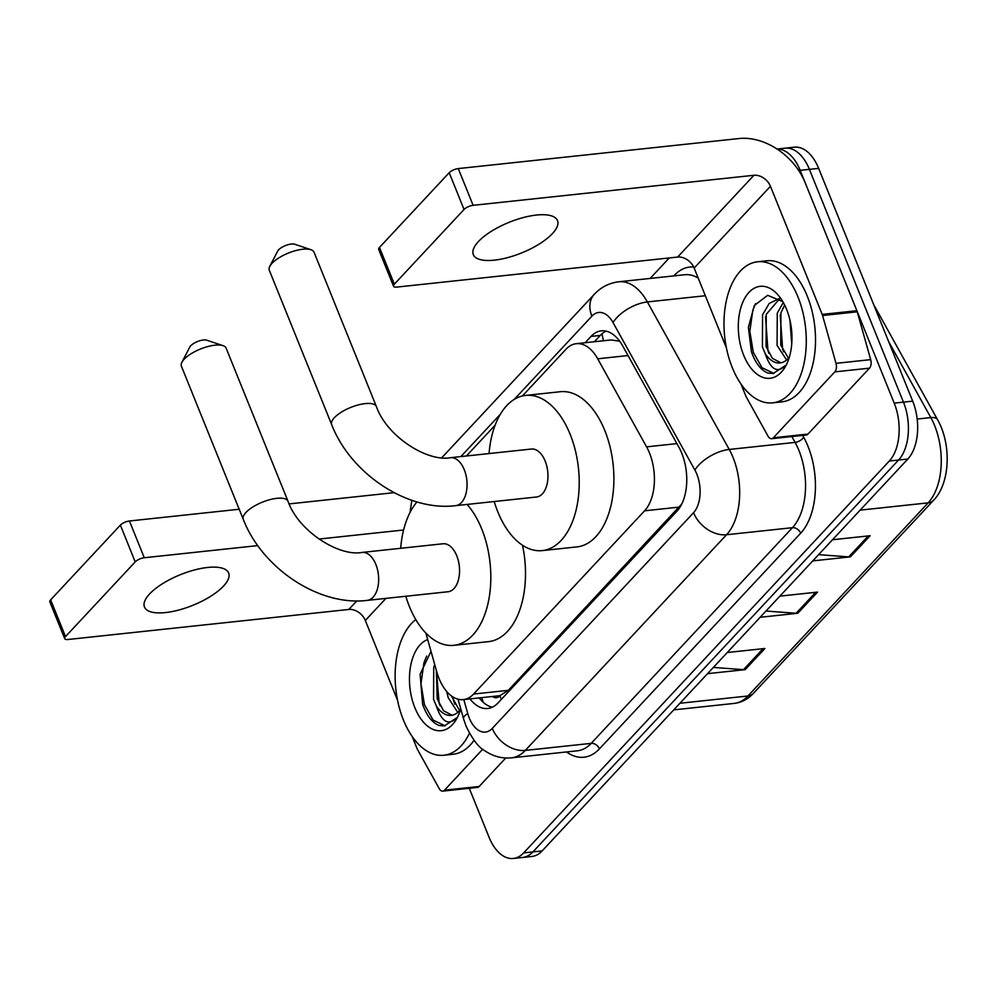<?xml version="1.0" encoding="UTF-8"?>
<svg xmlns="http://www.w3.org/2000/svg" width="997" height="997" viewBox="0 0 997 997"><rect width="100%" height="100%" fill="white"/><g stroke="black" fill="none" stroke-linecap="round" stroke-linejoin="round"><path stroke-width="1.5" d="M425.881 633.058L436.736 671.741A42.559 24.414 -96.1 0 0 439.016 678.434A42.559 24.414 -96.1 0 0 463.281 699.62A42.559 24.414 -96.1 0 0 473.6 694.049L644.573 510.813A42.559 24.414 -96.1 0 0 646.579 446.855L597.702 358.795A42.559 24.414 -96.1 0 0 576.316 343.678A42.559 24.414 -96.1 0 0 565.997 349.237L522.366 395.996M492.468 696.492A14.182 8.138 -96.1 0 0 499.846 695.856L500.195 695.482A42.559 24.414 83.9 0 1 497.939 695.906L463.281 699.62M619.673 341.211L611.074 339.952L576.316 343.678M500.195 695.482L508.345 690.335L681.749 504.021M495.123 425.196L466.384 455.99M469.961 698.897A42.559 24.414 -96.1 0 0 487.72 708.481A42.559 24.414 -96.1 0 0 498.039 702.922L676.913 511.212A42.559 24.414 -96.1 0 0 678.92 447.254L622.714 345.971A42.559 24.414 -96.1 0 0 601.328 330.854A42.559 24.414 -96.1 0 0 591.009 336.425L585.127 342.731M492.256 707.222A42.559 24.414 83.9 0 1 479.196 697.912M777.112 149.089A42.559 24.414 83.9 0 1 800.167 170.337L894.209 403.124A42.559 24.414 83.9 0 1 889.324 461.013L523.662 852.896A42.559 24.414 83.9 0 1 513.343 858.467A42.559 24.414 83.9 0 1 489.078 837.293L469.275 788.278M650.156 278.437L669.274 257.936M777.049 149.039L794.397 147.182A42.559 24.414 83.9 0 1 818.649 168.368L912.704 401.143A42.559 24.414 83.9 0 1 907.818 459.044L542.144 850.915L532.909 851.912A42.559 24.414 83.9 0 1 522.578 857.482A42.559 24.414 83.9 0 0 532.909 851.912L898.571 460.028L532.909 851.912L523.662 852.896M912.704 401.143L903.456 402.127A42.559 24.414 83.9 0 1 898.571 460.028A42.559 24.414 83.9 0 0 903.456 402.127L809.402 169.353L903.456 402.127L894.209 403.124M785.15 148.179A42.559 24.414 83.9 0 1 809.402 169.353A42.559 24.414 83.9 0 0 785.15 148.179M594.374 341.747L600.256 335.441A42.559 24.414 83.9 0 1 606.039 331.141M818.599 554.644L848.734 556.887A11.353 8.325 43 0 0 850.404 556.862L870.132 535.725L832.507 539.751M812.779 560.887L850.404 556.862M713.378 667.417L743.513 669.66A11.353 8.325 43 0 0 745.17 669.635L764.898 648.499L727.287 652.512M707.546 673.66L745.17 669.635M765.995 611.036L796.117 613.28A11.353 8.325 43 0 0 797.787 613.255L817.515 592.106L779.891 596.131M760.163 617.28L797.787 613.255M542.144 850.915A42.559 24.414 83.9 0 1 531.825 856.485L513.343 858.467M469.437 733.269A70.937 40.69 83.9 0 1 443.839 755.252A70.937 40.69 83.9 0 1 403.399 719.959A70.937 40.69 83.9 0 1 415.786 619.573M474.036 740.322A70.937 40.69 83.9 0 1 453.074 754.268L443.839 755.252M460.726 708.755A46.248 26.533 83.9 0 1 458.271 715.572A46.248 26.533 83.9 0 1 414.852 707.696A46.248 26.533 83.9 0 1 427.701 639.576M431.003 651.315L420.136 674.159L422.603 704.156C426.542 715.485 432.025 722.588 439.054 725.467L444.35 725.916L456.514 717.965C448.488 725.966 441.758 721.953 436.312 705.913A32.066 18.395 83.9 0 0 451.255 715.36A32.066 18.395 83.9 0 0 460.577 709.278M436.362 670.383L437.222 698.959L443.59 710.799L452.14 715.235M434.729 664.563L433.745 667.143L433.558 699.346L436.312 705.913M451.467 695.968L459.58 710.549M446.668 691.457L448.239 697.775L457.773 712.381M452.339 696.579L454.794 704.206M436.437 670.669L439.129 703.109L440.113 705.776M426.666 656.088L423.949 662.768L420.971 683.718L424.448 704.68L433.122 720.083L445.061 725.816M149.587 593.975A45.401 16.538 158 0 0 144.465 607.023A45.401 16.538 158 0 0 178.712 610.052A45.401 16.538 158 0 0 223.54 586.062A45.401 16.538 158 0 0 228.662 573.013A45.401 16.538 158 0 0 194.415 569.985A45.401 16.538 158 0 0 149.587 593.975M482.735 749.196L444.488 790.185L479.158 786.483A7.091 4.063 83.9 0 1 477.438 787.406L442.768 791.12A7.091 4.063 -96.1 0 0 444.488 790.185M505.728 758.007L479.158 786.483M64.705 638.641L49.85 601.876A7.091 2.58 -22 0 1 50.648 599.845L65.503 636.597A7.091 2.58 158 0 0 64.705 638.641A7.091 2.58 158 0 0 67.983 639.501L348.8 609.454A14.182 10.406 -137 0 1 365.313 620.47L397.554 700.28M120.363 525.132A7.091 2.58 -22 0 1 129.436 520.995L144.278 557.747A7.091 2.58 158 0 0 135.218 561.884L120.363 525.132L50.648 599.845M394.102 492.668L289.13 503.909M239.193 509.243L129.436 520.995M135.218 561.884L65.503 636.597M144.278 557.747L257.799 545.596M318.878 539.065L403.598 529.993M412.185 736.496L417.07 748.573A7.091 4.063 -96.1 0 0 417.544 749.582L439.203 788.602A7.091 4.063 -96.1 0 0 442.768 791.12M181.89 362.297L189.816 347.031A9.933 3.614 -22 0 1 190.726 345.785A9.933 3.614 -22 0 1 206.765 340.189L223.066 345.672A24.115 8.786 158 0 0 184.121 359.269A24.115 8.786 158 0 0 181.89 362.297A24.115 8.786 158 0 0 181.404 366.211L243.28 519.35A24.115 8.786 -22 0 1 245.997 512.421A24.115 8.786 -22 0 1 269.813 499.671A24.115 8.786 -22 0 1 288.008 501.279L226.132 348.14A24.115 8.786 158 0 0 223.066 345.672M362.11 552.425A24.115 13.833 -96.1 0 1 375.857 564.427A24.115 13.833 -96.1 0 1 373.09 597.228A24.115 13.833 -96.1 0 1 367.245 600.381L448.139 591.732A24.115 13.833 -96.1 0 0 456.751 555.765A24.115 13.833 -96.1 0 0 443.004 543.764L362.11 552.425C339.204 556.849 298.527 531.438 288.008 501.279M467.107 504.432A78.04 44.753 83.9 0 1 481.738 528.983A78.04 44.753 83.9 0 1 453.872 645.333A78.04 44.753 83.9 0 1 409.393 606.512A78.04 44.753 83.9 0 1 405.816 596.256M522.49 545.234A78.04 44.753 83.9 0 1 488.542 641.632L453.872 645.333M400.682 548.288A78.04 44.753 83.9 0 1 416.97 501.915M269.788 266.349L277.702 251.082A9.933 3.614 -22 0 1 278.624 249.836A9.933 3.614 -22 0 1 294.663 244.228L310.952 249.711A24.115 8.786 158 0 0 272.019 263.32A24.115 8.786 158 0 0 269.788 266.349A24.115 8.786 158 0 0 269.302 270.249L331.665 424.622A24.115 8.786 -22 0 1 334.381 417.681A24.115 8.786 -22 0 1 358.197 404.944A24.115 8.786 -22 0 1 376.392 406.552L314.03 252.179A24.115 8.786 158 0 0 310.952 249.711M450.507 457.685A24.115 13.833 -96.1 0 1 464.253 469.687A24.115 13.833 -96.1 0 1 461.486 502.5A24.115 13.833 -96.1 0 1 455.629 505.653L536.523 497.005A24.115 13.833 -96.1 0 0 545.147 461.038A24.115 13.833 -96.1 0 0 531.401 449.036L450.507 457.685C427.601 462.122 386.923 436.711 376.392 406.552M489.066 453.56A78.04 44.753 83.9 0 1 525.656 395.423A78.04 44.753 83.9 0 1 570.134 434.256A78.04 44.753 83.9 0 1 542.268 550.606A78.04 44.753 83.9 0 1 497.79 511.785A78.04 44.753 83.9 0 1 494.2 501.528M525.656 395.423L560.326 391.721A78.04 44.753 83.9 0 1 604.805 430.542A78.04 44.753 83.9 0 1 576.927 546.904L542.268 550.606M478.423 241.561A45.401 16.538 158 0 0 473.313 254.609A45.401 16.538 158 0 0 507.548 257.637A45.401 16.538 158 0 0 552.388 233.647A45.401 16.538 158 0 0 557.497 220.599A45.401 16.538 158 0 0 523.263 217.57A45.401 16.538 158 0 0 478.423 241.561M834.813 371.881A7.091 4.063 -96.1 0 0 836.009 363.344L822.575 315.526A7.091 4.063 -96.1 0 0 822.201 314.404L856.872 310.703A7.091 4.063 83.9 0 1 857.246 311.812L870.68 359.63A7.091 4.063 83.9 0 1 869.484 368.167L834.813 371.881L773.323 437.783L807.994 434.069A7.091 4.063 83.9 0 1 806.274 435.004L771.603 438.705A7.091 4.063 -96.1 0 0 773.323 437.783M869.484 368.167L807.994 434.069M856.872 310.703L805.115 182.588A56.754 41.637 43 0 0 739.089 138.533L458.271 168.58L473.114 205.332L753.931 175.285A14.182 10.406 -137 0 1 770.444 186.302L822.201 314.404M393.541 286.226L378.686 249.474A7.091 2.58 -22 0 1 379.483 247.43L394.338 284.182A7.091 2.58 158 0 0 393.541 286.226A7.091 2.58 158 0 0 396.831 287.086L677.648 257.052A14.182 10.406 -137 0 1 694.149 268.056L726.402 347.866M473.114 205.332A7.091 2.58 158 0 0 464.054 209.47L449.198 172.718L379.483 247.43M449.198 172.718A7.091 2.58 -22 0 1 458.271 168.58M464.054 209.47L394.338 284.182M741.02 384.082L745.906 396.17A7.091 4.063 -96.1 0 0 746.392 397.18L768.039 436.188A7.091 4.063 -96.1 0 0 771.603 438.705M798.011 297.069A70.937 40.69 83.9 0 1 772.675 402.85A70.937 40.69 83.9 0 1 732.247 367.544A70.937 40.69 83.9 0 1 757.583 261.775A70.937 40.69 83.9 0 1 798.011 297.069M757.583 261.775L766.818 260.778A70.937 40.69 83.9 0 1 807.258 296.084A70.937 40.69 83.9 0 1 781.922 401.853L772.675 402.85M743.687 355.281A46.248 26.533 83.9 0 1 745.644 296.745A46.248 26.533 83.9 0 1 780.078 297.492A46.248 26.533 83.9 0 1 786.571 309.332A46.248 26.533 83.9 0 1 787.107 363.17A46.248 26.533 83.9 0 1 743.687 355.281M782.819 301.667L767.665 295.311L754.368 305.456L748.386 327.352L751.439 351.742C755.39 363.07 760.873 370.174 767.889 373.065L773.186 373.501L785.349 365.563C777.324 373.563 770.594 369.538 765.148 353.511A32.066 18.395 83.9 0 0 780.09 362.958A32.066 18.395 83.9 0 0 789.412 356.864M779.579 298.801L766.257 314.342L766.07 346.545L772.426 358.384L780.975 362.821M779.268 298.564L769.173 303.487L762.58 314.728L762.393 346.944L765.148 353.511M784.651 305.057L780.938 312.771L780.738 344.974L788.415 358.135M783.293 302.49L777.261 313.158L777.074 345.373L786.621 359.967M789.936 320.112L791.743 343.766M780.202 315.152L782.645 349.137L783.63 351.804M765.522 316.722L767.964 350.707L768.949 353.374M755.514 303.674L752.797 310.354L749.819 331.303L753.283 352.277L761.957 367.681L773.896 373.414M499.846 695.856A42.559 31.231 43 0 0 501.404 699.308M602.088 333.683A42.559 31.231 43 0 0 603.584 340.75M508.345 690.335L473.6 694.049M628.023 355.543L597.702 358.795M676.901 443.615L646.579 446.855M679.318 507.099L644.573 510.813M463.804 699.558L467.73 713.503A28.377 16.276 -96.1 0 0 469.251 717.977A28.377 16.276 -96.1 0 0 492.294 728.383L693.551 512.707A28.377 16.276 -96.1 0 0 696.803 474.098A28.377 16.276 -96.1 0 0 694.884 470.061L613.018 322.542A28.377 16.276 -96.1 0 0 591.882 316.186L514.178 399.461M698.199 278.076A56.754 32.552 -96.1 0 0 684.727 274.736L618.85 281.777A56.754 32.552 83.9 0 1 647.365 301.941L729.231 449.448A56.754 32.552 83.9 0 1 733.069 457.536A56.754 32.552 83.9 0 1 726.564 534.728L525.307 750.405A56.754 32.552 83.9 0 1 511.548 757.832L577.425 750.791A56.754 32.552 -96.1 0 0 591.184 743.363L792.428 527.687A56.754 32.552 -96.1 0 0 798.933 450.482A56.754 32.552 -96.1 0 0 795.095 442.406L791.842 436.536M802.647 435.39L803.682 437.259A63.845 36.615 83.9 0 1 800.678 533.196L599.434 748.872A7.091 5.209 43 0 0 591.184 743.363L525.307 750.405A28.377 20.825 -137 0 1 492.294 728.383M803.682 437.259A7.091 3.452 -29 0 1 795.095 442.406L729.231 449.448A28.377 13.796 151 0 0 694.884 470.061M599.434 748.872A63.845 36.615 83.9 0 1 566.52 751.95M673.81 275.907L674.271 275.421A63.845 36.615 83.9 0 1 693.675 267.009M889.324 461.013L907.818 459.044M800.167 170.337L818.649 168.368M693.551 512.707A28.377 20.825 -137 0 0 726.564 534.728L792.428 527.687A7.091 5.209 43 0 1 800.678 533.196M613.018 322.542A28.377 13.796 151 0 1 647.365 301.941L705.328 295.735M500.307 414.316L460.876 456.576M591.882 316.186A28.377 20.825 -137 0 1 594.249 294.352L441.783 457.748M467.73 713.503A28.377 6.568 164.3 0 0 463.518 718.7L458.047 699.209M600.256 335.441L591.009 336.425M873.895 305.094L875.291 307.487A14.182 6.892 151 0 0 874.456 306.49M875.291 307.487L937.604 419.774A14.182 6.892 151 0 0 930.824 417.581L888.626 341.572M937.604 419.774C951.524 444.114 950.328 483.196 933.578 500.295A14.182 10.406 -137 0 1 928.145 502.862A56.754 32.552 -96.1 0 0 930.824 417.581L917.178 419.052M679.929 703.259L747.949 695.993A14.182 10.406 43 0 0 753.371 693.413C747.9 699.221 741.494 702.561 734.178 703.408A56.754 32.552 -96.1 0 0 747.949 695.993L928.145 502.862L860.137 510.14M815.696 592.305L796.117 613.28M763.079 648.686L743.513 669.66M868.3 535.912L848.734 556.887M356.801 600.892L348.8 609.454M385.926 598.387L365.313 620.47M753.931 175.285L677.648 257.052M770.444 186.302L694.149 268.056M857.246 311.812L822.575 315.526M836.009 363.344L870.68 359.63M483.308 702.362L481.676 697.651M463.518 718.7L466.048 726.128C472.578 739.525 478.872 747.75 484.903 750.803C493.017 756.374 501.902 758.717 511.548 757.832M618.85 281.777C609.204 282.961 601.004 287.148 594.249 294.352M411.848 500.307L410.029 512.47M933.578 500.295L753.371 693.413M734.178 703.408L673.76 709.876M367.245 600.381C318.978 606.425 262.223 568.352 243.28 519.35M455.629 505.653C407.362 511.698 350.62 473.625 331.665 424.622"/></g></svg>
